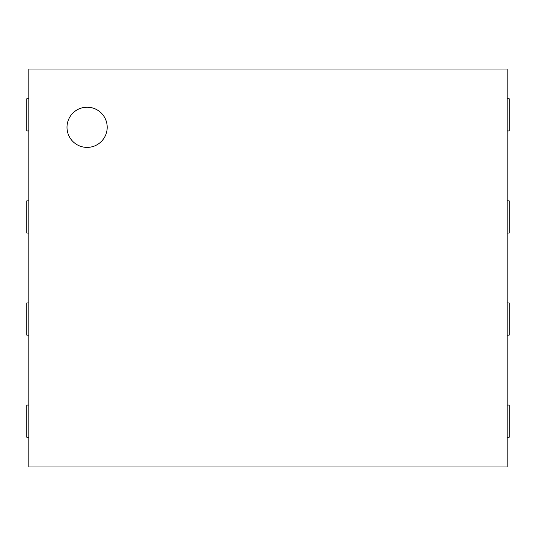 <?xml version="1.0" encoding="UTF-8"?>
<svg xmlns="http://www.w3.org/2000/svg" width="536" height="536" viewBox="0 0 536 536"><rect width="100%" height="100%" fill="white"/><g stroke="black" fill="none" stroke-linecap="round" stroke-linejoin="round"><path stroke-width="0.8" d="M28.81 69.01L507.19 69.01L507.19 466.99L28.81 466.99L28.81 69.01M507.19 130.918L509.2 130.918L509.2 98.758L507.19 98.758M507.19 233.026L509.2 233.026L509.2 200.866L507.19 200.866M507.19 335.134L509.2 335.134L509.2 302.974L507.19 302.974M507.19 437.242L509.2 437.242L509.2 405.082L507.19 405.082M28.81 405.082L26.8 405.082L26.8 437.242L28.81 437.242M28.81 302.974L26.8 302.974L26.8 335.134L28.81 335.134M28.81 98.758L26.8 98.758L26.8 130.918L28.81 130.918M28.81 200.866L26.8 200.866L26.8 233.026L28.81 233.026M87.1 147.4A20.1 20.1 0 0 1 69.693 117.25A20.1 20.1 0 0 1 104.507 117.25A20.1 20.1 0 0 1 87.1 147.4"/></g></svg>
